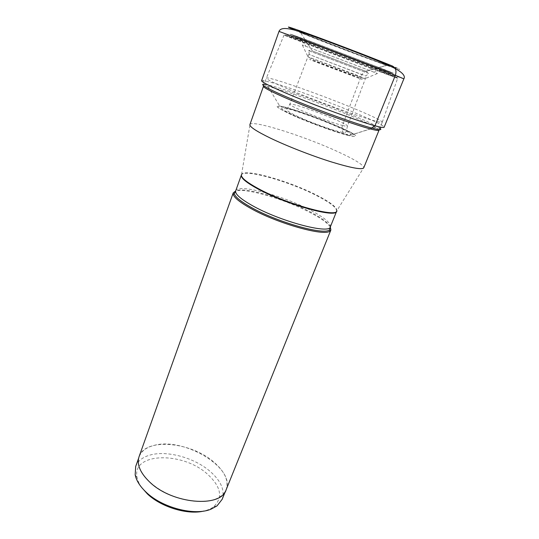 <?xml version="1.0" encoding="UTF-8"?>
<svg xmlns="http://www.w3.org/2000/svg" width="539" height="539" viewBox="0 0 539 539"><rect width="100%" height="100%" fill="white"/><g stroke="black" fill="none" stroke-linecap="round" stroke-linejoin="round"><path stroke-width="0.4" stroke-dasharray="2.69 2.02" d="M261.61 80.709L262.971 80.479L275.483 83.552C305.903 92.519 375.259 119.826 383.256 126.166L384.125 127.251M370.286 128.922L349.299 135.532L345.216 134.049C342.245 132.298 341.335 129.434 342.494 125.459L361.763 74.571L308.813 54.365L365.819 75.986L368.804 73.499L364.566 71.923L365.732 71.236L387.615 64.963M309.332 54.527L308.753 50.686L364.566 71.923L361.763 74.571L365.819 75.986M288.574 89.292C305.512 96.488 330.232 106.008 349.73 112.833C370.01 119.847 380.851 122.98 382.259 122.225L382.286 122.185C381.74 120.716 372.981 116.431 355.996 109.323C321.392 94.79 266.623 75.548 266.347 78.148L266.333 78.189C266.488 79.314 273.906 83.019 288.574 89.292M249.914 124.583L250.042 124.354C252.919 119.793 306.213 136.872 339.078 152.281C354.851 159.611 363.091 164.705 363.798 167.562L363.744 167.818M330.306 226.973C327.759 223.153 321.433 218.551 311.313 213.161C286.499 199.767 245.683 187.552 235.644 191.015M139.082 456.627C145.146 437.493 190.88 441.825 213.713 461.97C224.83 471.531 228.981 480.781 226.171 489.708M215.021 499.276C220.653 497.106 224.332 493.899 226.063 489.655C235.988 467.684 182.721 436.482 153.44 445.578C146.042 447.565 141.292 451.264 139.19 456.654C135.552 466.478 144.715 480.99 162.077 490.888C179.393 500.805 202.037 504.234 215.021 499.276M135.693 466.451C137.836 460.946 142.606 457.16 150.004 455.071C166.969 450.166 194.269 457.685 210.001 471.288C220.997 480.896 225.053 490.234 222.176 499.303M141.636 487.445C139.23 484.069 137.714 480.775 137.081 477.547C131.435 452.187 182.788 451.446 207.367 474.071C221.051 486.596 223.186 497.47 213.774 506.68C211.16 508.668 207.832 510.13 203.796 511.06M373.871 72.152L302.278 44.939L377.462 73.499L373.871 72.152L382.865 69.747C395.424 74.281 393.611 73.365 377.421 66.991L312.613 42.318C290.784 34.247 286.822 32.994 300.728 38.545L382.865 69.747L300.728 38.545L305.856 46.314M387.986 64.855C374.14 59.142 338.896 45.599 315.382 36.975C291.572 28.324 286.66 26.903 300.647 32.711L303.006 33.674C323.198 41.867 368.393 59.007 386.8 65.441C397.506 69.181 397.903 68.985 387.986 64.855L392.311 65.987C408.111 72.516 397.364 69.113 373.487 60.328C349.757 51.603 316.966 39.037 299.583 31.996L292.596 29.106M302.136 32.933L371.822 59.647C394.332 67.927 404.237 71.054 389.313 64.889C374.76 58.859 336.882 44.319 312.856 35.554C288.877 26.896 285.299 26.027 302.136 32.933M403.866 78.835C404.338 79.57 324.835 49.588 292.232 36.787L278.986 31.403M262.971 80.479L263.928 84.252C266.03 84.401 270.052 85.351 275.981 87.096C305.37 95.578 372.57 122.104 380.035 128.356L383.256 126.166M379.106 130.007L375.595 127.359C361.197 118.971 302.844 96.265 276.46 88.686L267.91 86.456L263.531 86.105M349.299 135.532C338.6 132.985 314.729 124.529 297.225 117.037C278.993 109.019 273.125 105.327 279.633 105.961L285.401 107.241C303.437 111.869 344.94 128.147 353.88 134.164C357.653 136.657 356.124 137.115 349.299 135.532M348.484 135.498C336.882 132.749 309.548 122.865 292.509 115.211C275.368 107.194 273.179 104.721 285.933 107.787C298.39 111.068 321.965 119.651 338.189 126.786C354.561 133.955 360.348 138.361 348.484 135.498M345.216 134.049C355.949 136.657 350.896 132.735 336.107 126.261C321.446 119.806 300.061 112.018 288.864 109.08C277.457 106.358 279.485 108.608 294.954 115.831C310.275 122.703 334.712 131.543 345.216 134.049M342.494 125.459C345.6 126.254 347.251 126.463 347.446 126.092C349.151 124.516 311.165 109.127 295.823 105.092C292.037 104.067 290.029 103.764 289.807 104.195C287.422 105.489 328.089 121.955 342.494 125.459M308.753 50.686L368.804 73.499C369.377 73.405 368.427 72.684 365.954 71.323L312.324 50.956L365.954 71.323L386.8 65.441L302.945 33.573L300.647 32.711L312.324 50.956C309.568 50.329 308.375 50.242 308.753 50.686M241.371 175.007L241.546 174.447C244.221 168.101 290.016 181.225 317.35 195.509C330.414 202.253 336.922 207.306 336.888 210.661L363.798 167.562M336.612 211.301C337.077 207.987 330.596 202.859 317.175 195.913C289.504 181.434 243.042 168.256 241.337 175.108M235.705 190.846C237.672 183.26 284.04 195.893 311.38 210.695C324.646 217.783 330.98 223.159 330.373 226.804M330.326 226.912C328.568 223.085 322.174 218.234 311.151 212.353C285.724 198.621 243.406 186.305 235.664 190.954M370.866 68.48L283.992 35.15L366.783 66.263L397.634 78.317L370.866 68.48M307.257 42.979L302.184 41.085C279.741 32.724 279.997 33.095 298.235 40.182L370.899 67.86C399.594 78.64 408.023 81.483 380.096 70.676L307.257 42.979M311.01 41.651L377.751 67.052C403.435 77.07 396.03 74.732 369.484 64.815L302.325 39.192C284.949 32.327 286.29 32.569 306.341 39.92L311.01 41.651M369.37 64.693L300.829 38.525C284.248 31.936 287.711 32.98 311.219 41.651L386.288 70.333C401.043 76.215 391.455 72.933 369.37 64.693M312.445 42.136C289.814 33.782 286.438 32.764 302.325 39.078L368.386 64.303C389.67 72.246 398.779 75.359 384.55 69.686L312.445 42.136M353.517 73.964L308.038 56.831L355.908 75.359L365.253 78.566L353.517 73.964M350.667 74.699L314.587 61.075C306.395 58.131 308.355 59.027 320.469 63.77L358.287 78.04C365.482 80.594 362.942 79.482 350.667 74.699M263.928 84.252L267.91 86.456L279.633 105.961L285.569 107.504C303.74 112.253 344.253 128.383 353.88 134.164L375.595 127.359L380.035 128.356M308.813 54.365L289.807 104.195L287.172 108.918C285.043 110.219 291.525 114.025 306.617 120.338C320.82 126.153 338.142 132.021 343.215 132.432C344.859 132.668 345.876 132.318 346.281 131.375L347.446 126.092L366.318 76.208M379.247 129.663L382.286 122.185M241.546 174.447L250.042 124.354M336.653 211.2L336.888 210.661M139.19 456.654L138.597 458.332M213.774 506.68L217.015 505.892M226.063 489.655L225.403 491.305M137.081 477.547L135.174 474.805M263.416 86.429L266.347 78.148M382.259 122.225L397.634 78.317C397.364 77.582 391.516 75.036 380.096 70.676L377.751 67.052L311.03 41.644L306.341 39.92L302.184 41.085C290.75 36.76 284.686 34.779 283.992 35.15L266.333 78.189M377.462 73.499L365.253 78.566L361.959 78L352.021 74.732C336.956 68.824 315.989 61.978 308.038 56.831L302.278 44.939"/><path stroke-width="0.81" d="M292.596 29.106C282.456 24.7 290.662 27.348 317.195 37.056C342.932 46.549 378.169 60.132 392.311 65.987C395.727 67.739 396.744 70.852 395.363 75.319L403.866 78.835L384.125 127.251C383.869 127.851 380.817 127.352 374.982 125.762C361.231 122.016 330.959 111.324 304.643 100.827C278.272 90.316 260.883 82.063 261.61 80.709L278.986 31.403L324.283 48.059L395.363 75.319L374.982 125.762L370.286 128.922C376.377 130.519 379.315 130.883 379.106 130.007M379.247 129.663L363.744 167.818C362.114 169.98 351.192 167.973 330.98 161.794C311.569 155.69 287.179 146.163 270.733 138.28C256.375 131.287 249.436 126.719 249.914 124.583L263.416 86.429M235.644 191.015L233.239 192.847L233.192 194.242C234.094 197.584 239.72 202.186 250.076 208.047C276.675 223.314 324.876 236.816 329.996 231.009L330.892 229.944L330.306 226.973M330.892 229.944L226.171 489.708C221.145 508.088 172.386 504.194 149.734 482.102C140.127 472.858 136.576 464.369 139.082 456.627L233.239 192.847M225.403 491.305L222.176 499.303L217.015 505.892L211.066 509.16C194.754 516.146 162.246 507.839 146.116 492.188C139.972 486.373 136.327 480.579 135.174 474.805L135.693 466.451L138.597 458.332M203.796 511.06C187.646 515.116 161.114 507.111 147.363 493.879L141.636 487.445M387.615 64.963L387.986 64.855M380.035 128.356C382.36 130.216 379.645 130.128 371.883 128.093C357.512 124.28 324.619 112.577 298.343 101.851C271.986 91.098 258.188 83.828 263.928 84.252M263.531 86.105C261.671 87.116 277.457 94.904 302.527 104.99C327.544 115.063 356.933 125.405 370.286 128.922M336.888 210.661C337.812 218.207 287.017 204.375 258.275 188.603C245.979 181.879 240.401 177.163 241.546 174.447M235.664 190.954L234.317 193.696C235.226 196.978 240.771 201.492 250.952 207.245C277.113 222.223 324.444 235.516 329.511 229.857L330.373 226.804C329.942 234.559 279.99 221.388 252.117 205.48C240.347 198.81 234.876 193.932 235.705 190.846L241.337 175.108C240.616 177.89 246.215 182.539 258.141 189.054C286.391 204.577 336.484 218.376 336.612 211.301L336.653 211.2M329.996 231.009L329.511 229.857L330.326 226.912M278.986 31.403C281.83 24.12 301.186 31.868 326.257 40.937C352.108 50.585 381.376 61.675 395.188 68.52C402.687 72.677 405.584 76.114 403.866 78.835M330.373 226.804L336.612 211.301M233.192 194.242L234.317 193.696L235.705 190.846"/></g></svg>

